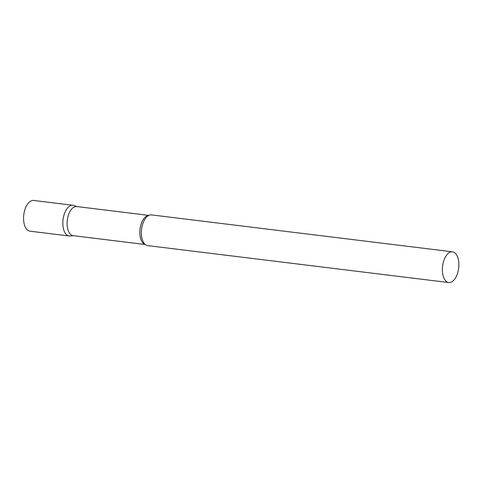 <?xml version="1.0" encoding="UTF-8"?>
<svg xmlns="http://www.w3.org/2000/svg" width="483" height="483" viewBox="0 0 483 483"><rect width="100%" height="100%" fill="white"/><g stroke="black" fill="none" stroke-linecap="round" stroke-linejoin="round"><path stroke-width="0.72" d="M69.196 235.994A15.474 8.102 -83 0 1 63.412 228.622A15.474 8.102 -83 0 1 64.825 212.659A15.474 8.102 -83 0 1 72.963 205.275L33.701 200.457A15.474 8.102 -83 0 0 25.563 207.841A15.474 8.102 -83 0 0 24.15 223.804A15.474 8.102 -83 0 0 29.934 231.176L69.196 235.994M148.83 215.388L76.725 206.543A14.671 7.68 97 0 0 72.039 208.632A14.671 7.68 97 0 0 67.137 224.583A14.671 7.68 97 0 0 73.156 235.668L145.262 244.513M77.141 206.597L73.827 205.468A15.474 8.102 97 0 0 68.018 207.479A15.474 8.102 97 0 0 62.893 225.108A15.474 8.102 97 0 0 70.077 236.006L73.567 235.716M452.499 251.824L151.487 214.905A15.474 8.102 97 0 0 147.333 216.372A15.474 8.102 97 0 0 146.542 217.109A15.474 8.102 97 0 0 144.043 243.191A15.474 8.102 97 0 0 147.72 245.624L448.731 282.543A15.474 8.102 97 0 0 453.676 280.339A15.474 8.102 97 0 0 458.85 263.513A15.474 8.102 97 0 0 452.499 251.824A15.474 8.102 97 0 0 447.554 254.028A15.474 8.102 97 0 0 442.38 270.854A15.474 8.102 97 0 0 448.731 282.543M148.734 215.436A14.671 7.68 97 0 0 144.749 217.555A14.671 7.68 97 0 0 139.828 232.848A14.671 7.68 97 0 0 145.172 244.434"/></g></svg>
